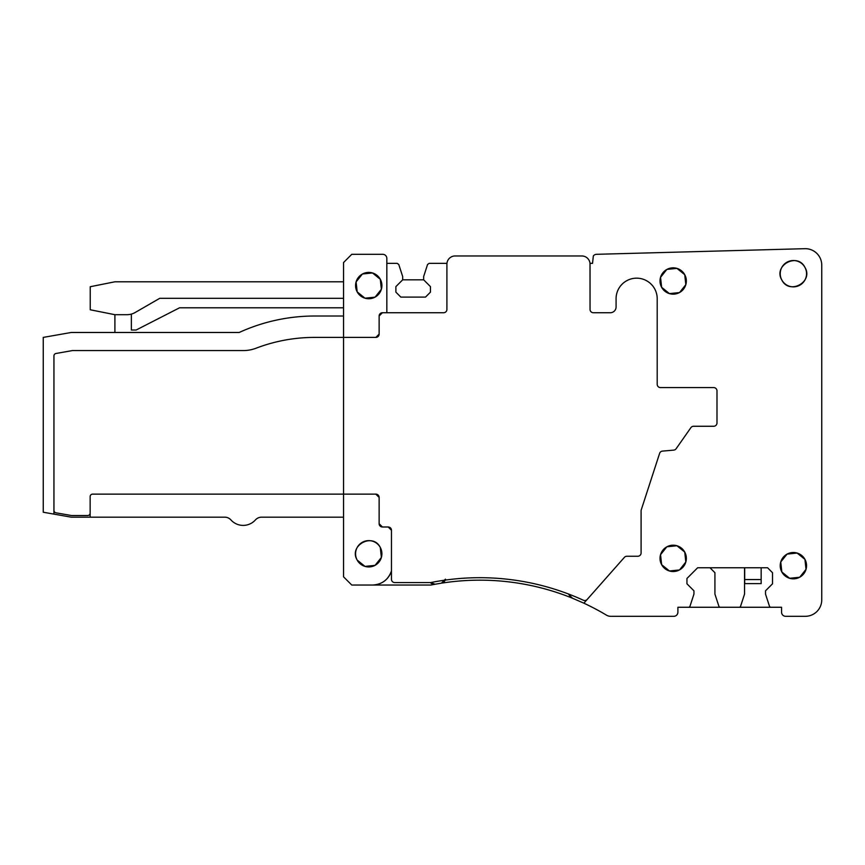 <?xml version="1.0" encoding="UTF-8"?>
<svg xmlns="http://www.w3.org/2000/svg" width="865" height="865" viewBox="0 0 865 865"><rect width="100%" height="100%" fill="white"/><g stroke="black" fill="none" stroke-linecap="round" stroke-linejoin="round"><path stroke-width="1.3" d="M590.006 263.36L590.049 309.432A3.287 3.287 0 0 0 593.347 312.73L610.312 312.73A5.763 5.763 0 0 0 616.075 306.967L616.075 298.706A20.565 20.565 0 0 1 636.651 278.173A20.565 20.565 0 0 1 657.205 298.739A20.565 20.565 0 0 0 636.651 278.173A20.565 20.565 0 0 0 616.075 298.706L616.075 306.967A5.763 5.763 0 0 1 610.312 312.73L593.347 312.73A3.287 3.287 0 0 1 590.049 309.432L590.049 264.193A8.228 8.228 0 0 0 581.821 255.964L455.131 255.964A8.228 8.228 0 0 0 446.902 264.193L446.902 309.432A3.287 3.287 0 0 1 443.604 312.73L382.417 312.73A3.287 3.287 0 0 0 379.13 316.017L379.13 334.117L379.13 316.017L382.417 312.73L386.839 312.73L386.839 258.43A4.109 4.109 0 0 0 382.73 254.31L351.774 254.31L343.546 262.538L343.546 494.131L375.832 494.131A3.287 3.287 0 0 1 379.13 497.429L375.832 494.131L343.546 494.131L343.546 517.173L261.565 517.173A8.228 8.228 0 0 0 255.435 519.919A16.457 16.457 0 0 1 230.912 519.919A8.228 8.228 0 0 0 224.77 517.173L71.244 517.173L43.25 512.231L43.25 337.404L71.233 332.474L239.216 332.474A181.574 181.574 0 0 1 313.865 316.017L343.546 316.017M709.992 567.764L714.923 572.706L714.923 594.093L718.837 606.127A1.687 1.687 0 0 0 720.394 607.262L677.901 607.262L677.901 612.193A4.109 4.109 0 0 1 673.792 616.312L610.69 616.312A8.228 8.228 0 0 1 606.462 615.145A246.817 246.817 0 0 0 583.886 603.186L624.389 557.363A3.287 3.287 0 0 1 626.855 556.249L637.808 556.249A3.287 3.287 0 0 0 641.095 552.962L641.095 510.869A3.287 3.287 0 0 1 641.257 509.853A3.287 3.287 0 0 0 641.095 510.869L641.095 552.962A3.287 3.287 0 0 1 637.808 556.249L626.855 556.249A3.287 3.287 0 0 0 624.389 557.363L587.216 599.423A3.287 3.287 0 0 1 583.378 600.234A249.282 249.282 0 0 0 430.716 582.577L394.754 582.577A3.287 3.287 0 0 1 391.467 579.291L391.467 530.277A3.287 3.287 0 0 0 388.18 526.99L382.417 526.99A3.287 3.287 0 0 1 379.13 523.693L379.13 497.429L379.13 523.693L382.417 526.99L388.18 526.99L391.467 530.277L391.467 570.932C388.277 579.788 381.984 584.491 372.588 585.043L351.774 585.043L343.546 576.825L343.546 494.131L92.609 494.131A2.465 2.465 0 0 0 90.144 496.607L90.144 517.173M375.853 337.404A3.287 3.287 0 0 1 375.832 337.404L343.546 337.404L375.832 337.404L379.13 334.117A3.287 3.287 0 0 1 375.832 337.404M572.262 597.953A11.007 11.007 0 0 1 568.532 594.028L572.273 598.137A246.817 246.817 0 0 0 441.355 583.183L435.106 584.243A4.941 4.941 0 0 1 430.446 582.577L435.106 584.243A246.817 246.817 0 0 0 430.954 585.043L372.588 585.043M443.583 582.232A4.941 4.941 0 0 1 441.355 583.183L445.453 579.161M583.886 603.186L572.273 598.137M423.655 279.817L402.679 279.817L395.889 286.607L395.889 292.154L400.83 297.095L425.504 297.095L430.446 292.154L430.446 286.607L423.655 279.817L423.655 276.53L427.559 264.495L429.127 263.36L446.935 263.36M395.889 286.607L402.679 279.817L402.679 276.53L398.765 264.495L397.208 263.36L386.839 263.36M343.546 494.131L92.609 494.131A2.465 2.465 0 0 0 90.144 496.607L90.144 513.064A2.465 2.465 0 0 1 87.679 515.529L71.6 515.529A2.465 2.465 0 0 1 71.179 515.486L55.987 512.815A2.465 2.465 0 0 1 53.944 510.382L53.944 355.904A2.465 2.465 0 0 1 55.987 353.482L72.26 350.606A2.465 2.465 0 0 1 72.682 350.574A2.465 2.465 0 0 0 72.26 350.606L55.987 353.482A2.465 2.465 0 0 0 53.944 355.904L53.944 514.124M72.682 350.574L243.346 350.574A35.379 35.379 0 0 0 255.997 348.238A163.723 163.723 0 0 1 314.514 337.404A163.723 163.723 0 0 0 255.997 348.238A35.379 35.379 0 0 1 243.346 350.574L72.682 350.574M314.514 337.404L343.546 337.404L314.514 337.404M343.546 307.789L179.563 307.789L136.151 330.019L131.361 330.019L131.361 314.103M343.546 281.795L114.904 281.795L90.23 286.726L90.23 309.767L114.904 314.698L114.904 332.474M375.14 297.084L381.379 289.234L380.286 279.265A13.159 13.159 0 0 0 362.424 274.021A13.159 13.159 0 0 0 357.191 291.883A13.159 13.159 0 0 0 375.053 297.127A13.159 13.159 0 0 0 380.286 279.265L372.48 272.962L362.489 273.989M375.107 565.299L381.379 557.46L380.286 547.469A13.159 13.159 0 0 0 362.424 542.236A13.159 13.159 0 0 0 357.191 560.098A13.159 13.159 0 0 0 375.053 565.332A13.159 13.159 0 0 0 380.286 547.469C372.858 532.18 348.336 545.577 357.191 560.098L364.998 566.402L374.988 565.364M114.904 314.698L126.95 314.698A16.457 16.457 0 0 0 135.178 312.492L159.722 298.328L343.546 298.328M372.545 585.043A19.754 19.754 0 0 0 391.467 570.932M443.594 582.221A4.941 4.941 0 0 0 445.183 580.112M641.257 509.853L659.606 453.379A3.287 3.287 0 0 1 662.449 451.108L673.716 450.124A3.287 3.287 0 0 0 676.127 448.74L690.886 427.667A3.287 3.287 0 0 1 693.579 426.261A3.287 3.287 0 0 0 690.886 427.667L676.127 448.74A3.287 3.287 0 0 1 673.716 450.124L662.449 451.108A3.287 3.287 0 0 0 659.606 453.379L641.257 509.853A3.287 3.287 0 0 0 641.095 510.869M693.579 426.261L713.69 426.261A3.287 3.287 0 0 0 716.988 422.974A3.287 3.287 0 0 1 713.69 426.261L693.579 426.261M716.988 390.883L716.988 422.974L716.988 390.883A3.287 3.287 0 0 0 713.69 387.596A3.287 3.287 0 0 1 716.988 390.883M660.492 387.596L713.69 387.596L660.492 387.596A3.287 3.287 0 0 1 657.205 384.298L657.205 298.739L657.205 384.298A3.287 3.287 0 0 0 660.492 387.596M590.049 263.36L592.525 263.36L593.336 255.964A4.109 4.109 0 0 1 596.526 254.31L804.85 248.688A16.457 16.457 0 0 1 821.75 265.133L821.75 599.856A16.457 16.457 0 0 1 805.293 616.312L785.658 616.312A4.109 4.109 0 0 1 781.56 612.193L781.56 607.262L739.067 607.262A1.687 1.687 0 0 0 740.635 606.127L744.538 594.093L744.538 567.764M362.37 274.054L356.099 281.904L357.191 291.883L364.987 298.187L374.967 297.171M720.394 607.262L739.067 607.262M688.475 607.262A1.644 1.644 0 0 0 690.032 606.127L693.946 594.093L693.946 590.806L686.951 583.81L686.951 578.469L697.644 567.764L767.579 567.764L772.51 572.706L772.51 583.81L765.525 590.806L765.525 594.093L769.428 606.127A1.644 1.644 0 0 0 770.996 607.262M799.757 577.182L806.018 569.332L804.937 559.363A13.159 13.159 0 0 0 787.074 554.119A13.159 13.159 0 0 0 781.83 571.981A13.159 13.159 0 0 0 799.693 577.225A13.159 13.159 0 0 0 804.937 559.363L797.098 553.049L787.096 554.108M804.937 267.382A13.159 13.159 0 0 0 787.074 262.138A13.159 13.159 0 0 0 781.83 280A13.159 13.159 0 0 0 799.693 285.245A13.159 13.159 0 0 0 804.937 267.382C797.498 252.093 772.975 265.49 781.83 280C789.258 295.289 813.781 281.893 804.937 267.382M679.576 569.873L685.826 562.023L684.734 552.054A13.159 13.159 0 0 0 666.872 546.81A13.159 13.159 0 0 0 661.628 564.672A13.159 13.159 0 0 0 679.49 569.916A13.159 13.159 0 0 0 684.734 552.054L676.927 545.75L666.947 546.777M679.566 292.511L685.826 284.661L684.734 274.681A13.159 13.159 0 0 0 666.872 269.447A13.159 13.159 0 0 0 661.628 287.31A13.159 13.159 0 0 0 679.49 292.543A13.159 13.159 0 0 0 684.734 274.681L676.927 268.377L666.947 269.404M787.042 554.13L780.749 561.98L781.83 571.981L789.637 578.285L799.617 577.258M666.807 546.853L660.546 554.703L661.628 564.672L669.434 570.976L679.414 569.959M666.796 269.491L660.546 277.33L661.628 287.31L669.445 293.613L679.425 292.586M761.157 567.764L761.157 583.615L744.7 583.615L744.7 567.764M761.157 579.561L744.7 579.561"/></g></svg>

